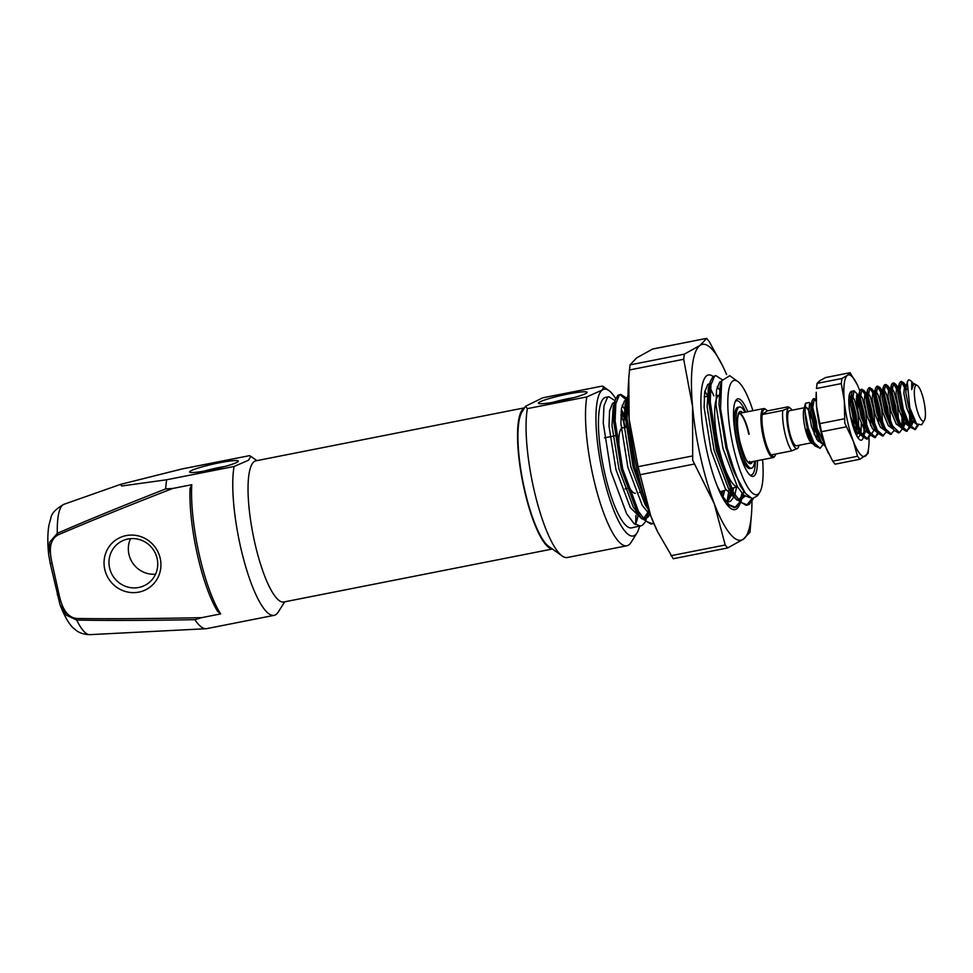 <?xml version="1.0" encoding="UTF-8"?>
<svg xmlns="http://www.w3.org/2000/svg" width="973" height="973" viewBox="0 0 973 973"><rect width="100%" height="100%" fill="white"/><g stroke="black" fill="none" stroke-linecap="round" stroke-linejoin="round"><path stroke-width="1.46" d="M788.641 431.319A20.798 4.938 78.8 0 0 797.556 448.407L791.803 450.852A24.118 5.729 -101.2 0 1 784.773 432.438A24.118 5.729 -101.2 0 1 782.779 410.484L788.531 408.028A20.798 4.938 78.8 0 0 788.641 431.319M775.165 455.583L774.581 456.519A24.957 5.935 -101.2 0 1 773.304 457.553A24.957 5.935 -101.2 0 1 763.197 436.792A24.957 5.935 -101.2 0 1 763.647 408.587A24.957 5.935 -101.2 0 1 765.216 409.049L766.116 409.694A24.118 5.729 78.8 0 0 762.163 414.547A24.118 5.729 78.8 0 0 764.158 436.512A24.118 5.729 78.8 0 0 771.188 454.914A24.118 5.729 78.8 0 0 775.165 455.583A24.118 5.729 78.8 0 0 775.834 454.002M782.779 410.484L762.163 414.547L767.332 410.898A24.118 5.729 78.8 0 0 766.116 409.694M804.282 407.772L789.577 410.679A17.879 4.257 78.8 0 0 789.261 430.881A17.879 4.257 78.8 0 0 796.498 445.768L811.202 442.861M811.725 418.645A17.879 4.257 78.8 0 0 805.437 407.541A17.879 4.257 78.8 0 0 804.987 407.748M814.158 444.904L810.29 441.706A18.305 4.354 -101.2 0 1 805.024 427.816A18.305 4.354 -101.2 0 1 803.88 409.183L805.547 403.272L809.256 402.445L811.762 407.079M804.999 407.273A18.305 4.354 -101.2 0 1 811.531 417.587M822.988 444.552L820.142 448.31L813.902 442.666L808.174 427.913L805.024 411.445A24.957 5.935 78.8 0 0 807.274 428.096A24.957 5.935 78.8 0 0 807.712 429.957L814.888 445.889L811.056 440.878L806.106 429.434L807.712 429.957M805.024 411.445L805.547 403.272M813.014 410.472L815.715 421.37M923.742 400.475A18.305 4.354 78.8 0 0 917.478 385.588A18.305 4.354 78.8 0 0 916.007 405.936A18.305 4.354 78.8 0 0 924.35 420.409A18.305 4.354 78.8 0 0 923.742 400.475M917.478 385.588L913.866 383.544L911.677 389.626L911.75 381.489L914.206 384.542M915.861 422.841L914.109 420.555L908.709 407.602L905.851 392.861L906.058 386.159L908.113 380.236A24.957 5.935 -101.2 0 1 908.697 379.969A24.957 5.935 -101.2 0 1 910.278 380.443L911.75 381.489M907.262 381.915L909.791 407.736L916.615 423.887L921.589 424.812L924.35 420.409M859.84 390.866A41.596 9.888 78.8 0 0 859.56 390.149A41.596 9.888 78.8 0 0 857.018 384.226A41.596 9.888 78.8 0 0 847.434 375.335A41.596 9.888 78.8 0 0 844.321 400.9A41.596 9.888 78.8 0 0 847.665 421.917A41.596 9.888 78.8 0 0 853.345 441.268L857.529 456.276L859.95 459.244L835.065 464.194L832.718 461.166L825.603 446.741L821.431 431.732L816.578 406.373L816.238 392.265A41.596 9.888 78.8 0 0 816.578 406.373A41.596 9.888 78.8 0 0 825.603 446.741L821.48 442.387L815.106 426.551L811.835 408.526L812.2 400.487L813.452 398.76L816.104 399.526M813.975 398.808L816.238 401.411M825.189 445.622L816.104 426.356L812.771 407.213L814.437 398.565M870.555 435.162L866.7 439.127L862.443 436.512L854.744 418.731L851.472 400.706L851.837 392.666L852.628 391.17L854.075 390.745L859.281 396.327M856.739 395.33L859.791 404.646M867.697 438.932L861.446 433.253L855.741 418.536L852.421 399.891L854.075 390.745M857.505 394.661L859.439 399.672M878.473 433.605L874.63 437.558L870.373 434.943L862.674 417.162L859.402 399.137L859.767 391.11L861.008 389.382L863.793 390.307L867.369 398.115M861.531 389.431L864.888 394.272L868.488 406.422M869.011 409.086L869.266 410.509M875.627 437.364L869.521 431.963L863.659 416.967L860.327 397.957L862.005 389.188M869.473 406.215L870.008 408.903M886.403 432.036L882.56 436.001L878.303 433.386L870.604 415.605L867.332 397.58L867.685 389.541L868.938 387.813L871.723 388.738L875.286 396.546M869.461 387.862L872.805 392.703L876.405 404.853M876.941 407.529L877.196 408.94M883.545 435.807L877.451 430.407L871.589 415.41L868.257 396.266L869.935 387.619M877.403 404.659L877.938 407.346M894.333 430.48L890.49 434.432L886.233 431.817L878.522 414.036L875.25 396.011L875.615 387.984L876.868 386.257L879.653 387.169L883.216 394.989M877.391 386.293L881.927 394.272M891.475 434.238L885.357 428.801L879.519 413.841L876.174 394.564L877.853 386.062M885.333 403.138L885.856 405.765M898.42 432.876L894.151 430.261L892.825 428.327L886.452 412.479L883.18 394.454L883.545 386.415L884.335 384.919L885.783 384.493L887.571 385.612L890.003 390.234M885.321 384.736L889.857 392.703M902.263 428.911L899.405 432.681L892.642 426.065L887.449 412.284L884.056 391.547L885.783 384.493M893.263 401.569L893.798 404.245M910.181 427.354L906.337 431.307L902.08 428.692L894.382 410.91L891.11 392.885L891.463 384.858L892.265 383.362L893.713 382.924L895.501 384.043L897.933 388.677M893.238 383.167L897.775 391.146M907.335 431.112L901.193 425.639L895.367 410.715L892.01 391.012L893.713 382.924M918.208 425.469L915.252 429.555L910.01 427.135L902.312 409.353L899.028 391.328L899.393 383.289L900.645 381.562L903.43 382.486L906.763 389.589M901.168 381.611L905.705 389.577M915.252 429.555L909.22 424.264L903.297 409.159L899.964 390.088L901.643 381.367M820.142 448.31L814.888 445.889M823.681 441.292L823.292 443.433L823.815 441.681M870.397 419.558L870.64 425.383M869.85 434.286L867.186 438.969M878.327 418.001L878.57 423.814M877.78 432.717L875.116 437.4M902.105 413.306L901.825 426.709M902.968 411.64L902.567 427.779M909.5 406.617L909.755 425.14M909.487 426.442L906.824 431.148M911.056 412.041L910.485 426.247M917.43 424.812L914.742 429.592M813.501 426.04A18.305 4.354 -101.2 0 1 814.425 434.712M812.893 442.837A18.305 4.354 -101.2 0 1 810.935 442.423M816.992 432.535L816.773 439.346M811.64 443.433L806.106 429.434M791.803 450.852L771.188 454.914M792.058 410.18A20.798 4.938 78.8 0 0 790.331 408.198A20.798 4.938 78.8 0 0 788.531 408.028L787.948 406.836L767.332 410.898M798.018 447.933L797.556 448.407A20.798 4.938 78.8 0 0 798.128 447.762A20.798 4.938 78.8 0 0 798.979 445.281M810.4 441.499A17.879 4.257 78.8 0 0 812.358 442.642A17.879 4.257 78.8 0 0 812.71 442.496M814.292 434.42A17.879 4.257 78.8 0 0 813.209 425.006M788.531 408.028L787.948 406.836M906.058 386.159L906.787 384.967M914.048 419.606L911.531 425.578L910.193 425.821M908.527 424.958L906.179 422.112L900.779 409.171L897.921 394.43L898.128 387.716L899.393 383.289M906.216 420.458L903.601 427.147L902.263 427.378M900.597 426.515L898.249 423.681L892.861 410.728L889.991 395.999L890.21 389.285L891.463 384.858M891.998 388.385L894.126 392.07L897.544 405.413L898.468 419.91M898.286 422.027L898.091 423.425M892.679 428.084L890.319 425.25L884.931 412.297L882.061 397.556L882.28 390.842L883.545 386.415M884.068 389.954L886.208 393.639L889.614 406.969L890.538 421.467M890.368 423.583L890.161 424.994M886.233 431.817L882.402 426.806L877.001 413.853L874.143 399.125L874.35 392.411L875.177 391.182M876.138 391.511L878.278 395.196L881.696 408.538L882.608 423.036M878.303 433.386L874.472 428.375L869.071 415.422L866.213 400.681L866.42 393.968L867.247 392.751M868.22 393.08L870.349 396.765L873.766 410.107L874.678 424.605M873.742 430.504L871.893 433.399L870.555 433.63M868.889 432.778L866.542 429.932L861.154 416.979L858.283 402.25L858.502 395.537L859.317 394.308M860.29 394.637L862.419 398.322L865.836 411.664L866.761 426.162M866.384 429.677L863.963 434.955L862.625 435.199M860.971 434.335L858.612 431.501L853.224 418.548L850.366 403.807L850.572 397.093L851.387 395.877M852.36 396.206L854.501 399.891L857.906 413.233L858.831 427.731M858.66 429.835L856.763 435.88M821.334 442.156L818.986 439.31L813.586 426.369L810.728 411.628L810.935 404.914L811.762 403.686M819.023 437.655L818.257 441.438M813.404 443.712L812.054 442.289M911.677 389.626L912.565 383.921L913.866 383.544M917.174 424.556L912.127 420.944L906.727 407.991L903.868 393.262L904.635 385.478L906.277 386.099L903.43 382.486M912.394 415.775L911.531 422.635L910.035 425.59M908.94 426.21L904.197 422.513L898.797 409.56L895.938 394.819L896.705 387.047L898.201 387.485M904.476 416.152L903.613 424.192L902.105 427.147M901.314 427.706L896.267 424.07L890.879 411.117L888.008 396.388L888.775 388.604L890.271 389.042M892.071 392.277L895.561 405.802L896.474 414.413M893.409 429.239L888.349 425.639L882.949 412.686L880.091 397.945L880.857 390.173L883.07 391.632M884.141 393.834L887.631 407.371L888.544 415.97M885.454 430.844L880.419 427.196L875.019 414.243L872.161 399.514L872.927 391.73L875.141 393.201M876.211 395.403L879.714 408.928L880.614 417.539M877.232 432.462L872.489 428.765L867.089 415.812L864.231 401.071L864.997 393.299L867.211 394.758M868.293 396.96L871.784 410.497L872.696 419.095M869.582 433.946L864.559 430.321L859.171 417.381L856.301 402.64L857.067 394.856L858.721 395.476M860.363 398.529L863.854 412.053L864.766 420.664M864.766 426.697L863.975 432.012L862.479 434.967M861.701 435.49L856.641 431.89L850.548 416.383M849.003 396.583L850.791 397.045M852.433 400.085L855.924 413.622L856.836 422.221M856.921 425.542L855.887 434.104M819.181 423.948L816.554 406.082M821.747 443.408L817.004 439.711L811.604 426.758L808.745 412.017L809.512 404.245L811.725 405.705M812.808 407.906L816.298 421.431L817.198 430.042M817.284 433.35L816.846 439.455M219.266 462.82A24.957 2.554 167.4 0 1 238.276 461.384A24.957 2.554 167.4 0 1 208.709 470.263A24.957 2.554 167.4 0 1 189.832 472.209A24.957 2.554 167.4 0 1 219.266 462.82M224.909 466.468A20.798 2.128 -12.6 0 0 219.29 467.478A20.798 2.128 -12.6 0 0 204.087 471.127M155.571 574.179A24.957 24.106 54.8 0 1 128.935 554.282A24.957 24.106 54.8 0 1 130.516 538.653M160.229 558.38A29.117 28.12 54.8 0 1 138.798 592.119A29.117 28.12 54.8 0 1 104.743 569.327A29.117 28.12 54.8 0 1 126.174 535.588A29.117 28.12 54.8 0 1 160.229 558.38M109.584 567.928A24.957 24.106 -125.2 0 0 147.75 583.63A24.957 24.106 -125.2 0 0 157.139 558.551A24.957 24.106 -125.2 0 0 118.986 542.837A24.957 24.106 -125.2 0 0 109.584 567.928M234.067 466.481L248.529 460.229L250.815 456.325L249.404 455.668L182.024 468.95L120.372 484.432L121.747 486.001L166.687 479.762L234.067 466.481A83.179 19.776 -101.2 0 0 240.392 546.145A83.179 19.776 -101.2 0 0 274.082 615.35A83.179 19.776 -101.2 0 0 278.339 611.932L284.688 601.813M191.766 484.712A83.179 19.776 78.8 0 0 199.161 554.282A83.179 19.776 78.8 0 0 220.64 613.914L217.587 611.336A80.686 19.18 -101.2 0 1 190.076 488.239L191.766 484.712L172.708 488.47C126.381 506.483 88.105 521.99 57.857 534.98C48.249 540.806 49.745 552.676 52.141 563.562L59.049 594.479C61.421 605.157 65.361 616.943 76.526 618.487C108.94 618.962 150.62 618.682 201.581 617.673L220.64 613.914M166.687 479.762A83.179 19.776 78.8 0 0 165.665 488.92L172.708 488.47M201.581 617.673L194.88 619.667A83.179 19.776 78.8 0 0 206.021 628.728A83.179 19.776 78.8 0 0 206.702 628.643L274.082 615.35M194.88 619.667C148.443 620.519 109.049 620.652 76.697 620.069L66.225 615.106L59.985 604.622L50.292 563.659L48.65 554.488L49.659 542.241L57.31 533.326C86.865 520.482 122.987 505.68 165.665 488.92M57.857 534.98L57.31 533.326A66.492 15.799 78.8 0 1 64.036 504.269L120.372 484.432M52.141 563.562L50.292 563.659M59.049 594.479L57.212 594.6M76.526 618.487L76.697 620.069A66.492 15.799 78.8 0 0 89.747 634.651C79.372 634.36 75.505 629.689 74.824 629.3C69.934 625.7 64.984 617.478 59.985 604.622M524.471 407.991A71.953 17.1 78.8 0 0 523.766 408.392A71.953 17.1 78.8 0 0 522.915 483.143A71.953 17.1 78.8 0 0 552.263 548.906M524.569 407.833L255.948 460.813A71.953 17.1 78.8 0 0 254.257 461.555A71.953 17.1 78.8 0 0 253.844 538.434A71.953 17.1 78.8 0 0 283.788 601.995L552.409 549.015M757.456 460.667A39.516 9.389 -101.2 0 1 750.645 475.627A39.516 9.389 -101.2 0 1 737.12 443.493A39.516 9.389 -101.2 0 1 735.819 400.462A39.516 9.389 -101.2 0 1 747.799 411.713M749.709 474.836A37.85 9 78.8 0 0 751.217 475.043A37.85 9 78.8 0 0 755.364 461.08A37.85 9 78.8 0 1 751.217 475.043A37.85 9 78.8 0 1 749.709 474.836M557.493 401.472A24.957 2.554 167.4 0 1 538.604 403.43A24.957 2.554 167.4 0 1 568.05 394.029A24.957 2.554 167.4 0 1 587.06 392.593A24.957 2.554 167.4 0 1 557.493 401.472M573.681 397.677A20.798 2.128 -12.6 0 0 568.074 398.687A20.798 2.128 -12.6 0 0 552.871 402.336M623.535 472.16A27.037 6.422 78.8 0 0 624.009 473.681M635.393 493.226A33.277 7.906 -101.2 0 1 621.917 465.544A33.277 7.906 -101.2 0 1 622.525 427.938A33.277 7.906 78.8 0 0 621.917 465.544A33.277 7.906 78.8 0 0 635.393 493.226M615.702 398.626A74.86 17.794 78.8 0 0 608.879 390.55A74.86 17.794 78.8 0 0 602.409 389.942A74.86 17.794 78.8 0 0 602.822 473.778A74.86 17.794 78.8 0 0 636.974 532.985A74.86 17.794 78.8 0 0 639.529 526.32M620.92 424.386A83.179 19.776 -101.2 0 1 622.088 428.084M527.366 408.636L525.566 406.24L542.703 397.823L602.153 386.099L603.552 386.755L602.409 389.942L586.816 396.911L527.366 408.636A83.179 19.776 78.8 0 0 533.678 488.312A83.179 19.776 78.8 0 0 562.126 555.96A83.179 19.776 78.8 0 0 567.368 557.505L626.819 545.78A83.179 19.776 -101.2 0 1 593.129 476.575A83.179 19.776 -101.2 0 1 586.816 396.911M635.892 509.657A83.179 19.776 -101.2 0 1 635.916 511.226M635.916 515.422A83.179 19.776 -101.2 0 1 635.539 524.082M636.974 532.985L631.076 542.362A83.179 19.776 -101.2 0 1 626.819 545.78M562.126 555.96L548.614 546.303A70.701 16.809 -101.2 0 1 524.423 488.787A70.701 16.809 -101.2 0 1 522.087 411.786L525.566 406.24M752.92 410.691A58.222 13.841 78.8 0 0 737.887 381.55A58.222 13.841 78.8 0 0 733.168 446.279A58.222 13.841 78.8 0 0 759.731 492.326A58.222 13.841 78.8 0 0 762.577 459.657M737.887 381.55L735.223 379.75M744.734 492.447L740.307 486.014L725.943 447.872L718.986 404.513L720.227 385.953L721.674 380.832L729.677 375.687L736.002 380.224M721.674 380.832L720.543 408.575L727.159 448.018L735.746 475.104L745.476 493.433L752.251 498.663L757.602 495.719L759.731 492.326M653.734 523.316L652.445 523.778L645.841 521.163L638.531 511.445L622.708 468.962L615.131 420.664L615.824 403.588L619.375 395.026L620.738 394.369L626.916 398.334M645.16 522.124L642.302 525.396L631.526 527.901A66.541 15.823 -101.2 0 1 604.574 472.537A66.541 15.823 -101.2 0 1 605.778 397.325L608.855 396.716L615.021 400.669M620.847 415.009A66.541 15.823 -101.2 0 1 625.651 427.317M640.55 526.113L633.958 523.51L626.636 513.78L610.825 471.309L603.248 423.012L603.941 405.936L607.48 397.373L608.855 396.716M621.078 411.53L623.048 416.322L625.566 419.217M652.445 523.778L650.949 524.07L641.219 518.037L637.047 511.737L621.224 469.254L613.647 420.956L615.094 400.438L617.891 395.318L620.738 394.369M620.02 394.612L626.49 400.11M753.248 498.735L749.319 504.294L747.556 505.011L740.964 502.396L733.654 492.679L717.831 450.195L710.254 401.91L710.947 384.834L714.498 376.259L715.86 375.614L722.063 379.604M747.568 505.011L746.072 505.303L736.342 499.283L732.17 492.97L716.347 450.499L708.77 402.202L710.217 381.684L713.014 376.551L715.86 375.614M643.737 495.062L634.603 466.614L627.026 418.317L628.072 399.404M647.373 506.544L633.119 466.906L625.542 418.621L626.977 398.091L628.035 395.269M751.934 498.59L746.802 505.096M743.773 491.256L740.83 502.275M740.283 503.357L735.673 507.359L729.081 504.744L721.759 495.026L716.894 485.284M742.01 493.323L739.881 501.35M739.346 502.579L734.919 507.444M735.673 507.359L734.189 507.651L726.381 503.868M730.808 490.501L730.066 495.975M653.491 522.744L651.679 523.863M648.626 510.156L645.707 521.042M638.191 513.659A66.541 15.823 -101.2 0 1 635.284 524.569M745.707 412.126A37.85 9 78.8 0 0 736.573 400.779A37.85 9 78.8 0 0 735.247 401.545A37.85 9 78.8 0 1 736.573 400.779A37.85 9 78.8 0 1 745.707 412.126M619.412 450.329A27.037 6.422 78.8 0 0 621.029 461.956M720.227 385.953L721.005 383.8M745.038 496.169L741.049 499.417L737.765 498.906M734.153 496.218L728.424 488.361L714.06 450.219L707.103 406.86L708.344 388.288L710.217 381.684M717.247 386.585L719.436 389.857M736.61 486.95L734.87 494.722M734.238 496.352L730.759 501.107L729.166 501.764L725.87 501.253M724.544 490.477L722.975 497.057M648.517 509.84L645.196 504.768L630.82 466.639L623.875 423.267L625.104 404.707L626.162 401.995M650.195 514.449L647.532 517.514L642.642 517.672M639.03 514.985L633.301 507.115L618.937 468.974L611.981 425.615L613.221 407.055L614.267 404.342M622.124 405.34L624.313 408.624M749.879 497.677L743.931 495.269L737.339 486.597L722.975 448.456L716.019 405.096L716.566 389.772L719.679 382.085L721.504 381.465M743.177 494.564L738.556 499.879M736.987 500.073L725.444 488.945L711.081 450.803L704.124 407.444L704.671 392.119L707.785 384.432L709.633 383.727M733.593 487.838L732.949 491.426M732.45 493.469L727.622 501.788M721.516 491.365L721.054 493.773M650.536 515.349L642.216 505.364L627.853 467.222L620.896 423.863L621.443 408.526L624.557 400.852L626.478 400.231M648.906 510.947L643.433 518.645M641.864 518.84L630.334 507.699L615.958 469.57L609.013 426.198L609.56 410.874L612.662 403.187L614.486 402.567M621.346 409.207L625.505 417.831M745.014 412.26A31.197 7.419 78.8 0 0 739.444 406.994L737.862 407.31A31.197 7.419 78.8 0 0 737.303 442.569A31.197 7.419 78.8 0 0 749.928 468.512L751.521 468.208A31.197 7.419 78.8 0 0 754.671 461.214M739.444 406.994A31.197 7.419 78.8 0 0 738.884 442.253A31.197 7.419 78.8 0 0 751.521 468.208M748.663 462.357A24.957 5.935 78.8 0 0 749.611 461.445M718.95 395.5A46.582 11.068 78.8 0 0 718.938 447.835A46.582 11.068 78.8 0 0 737.364 486.634M748.784 434.262A24.957 5.935 78.8 0 0 740.246 413.975A24.957 5.935 78.8 0 0 739.018 413.476M726.6 374.593A99.818 23.729 78.8 0 0 723.061 366.712L709.098 341.365L706.666 338.409L700.037 345.391L684.323 354.16L683.691 359.28L692.581 406.726L692.679 460.253L714.243 503.637L725.213 545.002L727.634 547.969L743.36 539.188L749.988 532.207L751.655 511.689A99.818 23.729 78.8 0 0 751.947 501.387M727.634 547.969L673.255 558.733L657.639 531.83L650.828 516.14L638.057 466.687L629.166 419.241L628.777 378.315L630.005 364.875L636.622 357.894L652.676 349.003L706.739 338.349L652.348 349.125M723.061 366.712A99.818 23.729 78.8 0 0 700.037 345.391A99.818 23.729 78.8 0 0 692.581 406.726A99.818 23.729 78.8 0 0 700.584 457.176A99.818 23.729 78.8 0 0 714.243 503.637A99.818 23.729 78.8 0 0 743.36 539.188A99.818 23.729 78.8 0 0 751.655 511.689M727.573 501.788L731.307 491.426M731.745 488.373L731.66 488.993M739.76 504.209A68.621 16.31 -101.2 0 1 730.662 508.344A68.621 16.31 -101.2 0 1 707.189 452.518A68.621 16.31 -101.2 0 1 704.914 377.779A68.621 16.31 -101.2 0 1 713.087 376.49M722.708 491.024L721.869 495.208M731.258 491.341L726.989 501.667M704.853 391.11L707.213 395.342M628.777 378.315L628.339 385.393A99.818 23.729 78.8 0 0 629.166 419.241A99.818 23.729 78.8 0 0 650.828 516.14A99.818 23.729 78.8 0 0 656.933 530.37L657.639 531.83M716.055 394.527L716.505 395.524M710.485 388.47L713.841 395.804M729.105 489.151L727.123 501.521M857.018 384.226L850.037 372.756L847.434 375.335L841.9 378.485L841.28 383.605L844.321 400.9L844.783 423.036L853.345 441.268A41.596 9.888 78.8 0 0 865.484 456.082A41.596 9.888 78.8 0 0 868.938 444.625A41.596 9.888 78.8 0 0 869.035 438.13M862.881 417.904A24.957 5.935 -101.2 0 1 863.525 436.427M863.282 437.473A24.957 5.935 -101.2 0 1 859.718 439.735A24.957 5.935 -101.2 0 1 851.18 419.436A24.957 5.935 -101.2 0 1 850.013 413.416L849.417 409.803C848.614 403.199 848.59 398.079 849.344 394.466L849.915 393.128A24.957 5.935 -101.2 0 1 850.353 392.253A24.957 5.935 -101.2 0 1 852.494 391.304M861.263 423.583L860.983 432.401M860.521 434.566L857.991 437.862M856.459 396.145A24.957 5.935 -101.2 0 1 860.229 406.106M850.329 392.301L852.166 391.791M856.191 398.346L859.074 408.113M855.924 426.247L855.34 432.9M853.662 420.032L853.868 429.057M849.161 396.412L851.448 400.28M852.835 404.342L854.914 413.78M848.821 399.222L852.932 414.17M825.603 446.741A41.596 9.888 78.8 0 0 828.145 452.676A41.596 9.888 78.8 0 0 828.412 453.223M859.95 459.244L868.086 453.515L868.938 444.625M841.28 383.605L816.469 388.495L817.089 383.386L819.692 380.808L825.53 377.548L850.11 372.695L825.213 377.658M851.095 391.632L851.886 392.496M851.022 418.159L851.18 419.436M736.646 477.293A46.582 11.068 -101.2 0 1 726.113 446.425A46.582 11.068 -101.2 0 1 722.757 426.563A46.582 11.068 78.8 0 0 726.113 446.425A46.582 11.068 78.8 0 0 736.646 477.293M742.813 412.686A26.612 6.325 78.8 0 0 739.857 441.572A26.612 6.325 78.8 0 0 752.47 461.652M749.174 434.189A24.957 5.935 78.8 0 0 739.091 413.428L763.647 408.587M720.312 491.718L720.008 491.791A48.236 11.469 78.8 0 0 720.312 491.718L726.089 490.027M694.187 464.06L639.869 474.763M630.005 364.875L684.323 354.16M638.057 466.687L692.375 455.984M683.691 359.28L629.385 369.983M670.896 555.717L725.213 545.002M846.242 426.843L821.431 431.732M817.089 383.386L841.9 378.485M819.631 423.656L844.442 418.767M832.718 461.166L857.529 456.276M898.407 432.876L899.405 432.681M811.458 442.812L812.358 442.642M739.066 413.428L738.227 415.155C736.865 420.737 737.425 429.519 739.894 441.523C747.41 468.585 749.697 461.141 748.748 462.394L773.304 457.553M790.331 408.198L788.848 407.14M910.01 427.135L907.177 423.535M902.08 428.692L899.247 425.092M894.151 430.261L891.317 426.661M875.615 387.984L874.35 392.411M867.685 389.541L866.42 393.968M870.373 434.943L867.539 431.343M859.767 391.11L858.502 395.537M862.443 436.512L859.609 432.912M851.837 392.666L850.572 397.093M822.817 444.333L819.971 440.72M812.2 400.487L810.935 404.914M915.094 421.966L916.615 423.887M906.97 384.907L904.987 385.296M910.923 425.821L910.278 425.943M899.04 386.463L897.057 386.865M891.11 388.032L889.127 388.422M883.192 389.589L881.21 389.991M875.262 391.158L873.28 391.547M867.332 392.727L865.35 393.116M859.402 394.284L857.42 394.673M863.355 435.199L862.71 435.32M851.484 395.853L849.502 396.242M811.847 403.661L809.864 404.05M911.531 422.635L910.278 427.05M898.347 387.668L895.501 384.043M890.429 389.224L887.571 385.612M882.499 390.793L879.653 387.169M874.569 392.35L871.723 388.738M866.639 393.919L863.793 390.307M863.975 432.012L862.71 436.427M811.154 404.865L809.256 402.445M256.848 460.63L250.815 456.313M89.747 634.651L206.021 628.728M48.65 554.488C47.47 543.129 47.568 533.35 48.942 525.165L50.851 518.037C51.533 513.379 55.935 508.794 64.036 504.269M626.94 488.531L625.067 488.896M640.976 492.119L639.249 492.46L640.976 492.119M608.879 390.55L603.552 386.755M626.113 427.232L622.525 427.938L626.113 427.232M614.887 435.795L604.488 437.85M736.342 499.283L732.097 493.87M626.977 398.091L625.104 404.707M641.219 518.037L636.974 512.637M615.094 400.438L613.221 407.055M743.992 491.535L745.476 493.433M721.528 381.38L720.884 381.501M741.049 499.417L738.081 500M626.49 400.122L625.761 400.268M645.926 518.171L642.958 518.755M614.51 402.481L613.878 402.615M743.323 494.71L742.387 498.054M648.2 513.476L647.264 516.809M718.962 395.269L716.006 395.573M707.128 396.51L704.172 396.826M737.412 486.719L731.392 488.482M729.969 488.896L728.923 489.2M828.145 452.676L828.449 453.284"/></g></svg>

